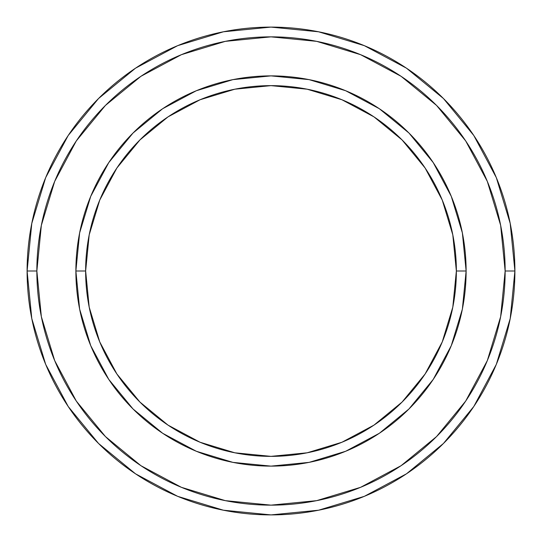 <?xml version="1.0" encoding="UTF-8"?>
<svg xmlns="http://www.w3.org/2000/svg" width="542" height="542" viewBox="0 0 542 542"><rect width="100%" height="100%" fill="white"/><g stroke="black" fill="none" stroke-linecap="round" stroke-linejoin="round"><path stroke-width="0.81" d="M75.88 271L85.636 271A185.364 185.364 0 0 1 271 85.636A185.364 185.364 0 0 1 456.364 271L466.12 271A195.12 195.12 0 0 0 271 75.88A195.12 195.12 0 0 0 75.88 271A195.12 195.12 0 0 1 271 75.88A195.12 195.12 0 0 1 466.12 271A195.12 195.12 0 0 1 271 466.12A195.12 195.12 0 0 1 75.88 271A195.12 195.12 0 0 0 271 466.12A195.12 195.12 0 0 0 466.12 271L456.364 271L452.8 234.835L442.252 200.066L425.124 168.02L402.069 139.931L373.98 116.876L341.934 99.748L307.165 89.2L271 85.636L234.835 89.2L200.066 99.748L168.02 116.876L139.931 139.931L116.876 168.02L99.748 200.066L89.2 234.835L85.636 271L89.2 307.165L99.748 341.934L116.876 373.98L139.931 402.069L168.02 425.124L200.066 442.252L234.835 452.8L271 456.364L307.165 452.8L341.934 442.252L373.98 425.124L402.069 402.069L425.124 373.98L442.252 341.934L452.8 307.165L456.364 271A185.364 185.364 0 0 1 271 456.364A185.364 185.364 0 0 1 85.636 271L75.88 271M27.1 271A243.9 243.9 0 0 0 271 514.9A243.9 243.9 0 0 0 514.9 271L505.144 271A234.144 234.144 0 0 1 271 505.144A234.144 234.144 0 0 1 36.856 271L41.355 316.677L54.681 360.606L76.314 401.087L105.433 436.567L140.913 465.686L181.394 487.319L225.323 500.645L271 505.144L316.677 500.645L360.606 487.319L401.087 465.686L436.567 436.567L465.686 401.087L487.319 360.606L500.645 316.677L505.144 271L500.645 225.323L487.319 181.394L465.686 140.913L436.567 105.433L401.087 76.314L360.606 54.681L316.677 41.355L271 36.856L225.323 41.355L181.394 54.681L140.913 76.314L105.433 105.433L76.314 140.913L54.681 181.394L41.355 225.323L36.856 271L27.1 271L36.856 271A234.144 234.144 0 0 1 271 36.856A234.144 234.144 0 0 1 505.144 271L514.9 271A243.9 243.9 0 0 0 271 27.1A243.9 243.9 0 0 0 27.1 271A243.9 243.9 0 0 1 271 27.1A243.9 243.9 0 0 1 514.9 271A243.9 243.9 0 0 1 271 514.9A243.9 243.9 0 0 1 27.1 271L31.788 223.419L45.664 177.661L68.156 135.561M466.12 271.061L462.387 308.974M462.34 309.238L451.269 345.667L433.234 379.4L408.973 408.973L379.454 433.2M379.353 433.275L345.667 451.269L309.238 462.34M308.974 462.387L271.061 466.12M270.939 466.12L233.026 462.387M232.843 462.353L196.333 451.269L162.729 433.322M162.6 433.234L133.027 408.973L108.8 379.454M108.766 379.4L90.731 345.667L79.667 309.252M79.613 308.974L75.88 271.061M75.88 270.939L79.613 233.026M79.667 232.748L90.731 196.333L108.766 162.6L133.027 133.027L162.546 108.8M162.647 108.725L196.333 90.731L232.843 79.647M233.026 79.613L270.939 75.88M271.061 75.88L308.974 79.613M309.157 79.647L345.667 90.731L379.271 108.678M379.4 108.766L408.973 133.027L433.2 162.546M433.234 162.6L451.269 196.333L462.333 232.748M462.387 233.026L466.12 270.939M68.204 135.493L98.536 98.536L135.432 68.251M135.493 68.204L177.661 45.664L223.419 31.788L270.919 27.1M271 27.1L318.581 31.788L364.339 45.664L406.439 68.156M406.507 68.204L443.464 98.536L473.749 135.432M473.796 135.493L496.337 177.661L510.212 223.419L514.9 270.919M514.9 271L510.212 318.581L496.337 364.339L473.844 406.439M473.796 406.507L443.464 443.464L406.568 473.749M406.507 473.796L364.339 496.337L318.581 510.212L271.081 514.9M271 514.9L223.419 510.212L177.661 496.337L135.561 473.844M135.493 473.796L98.536 443.464L68.251 406.568M68.204 406.507L45.664 364.339L31.788 318.581L27.1 271.081"/></g></svg>
